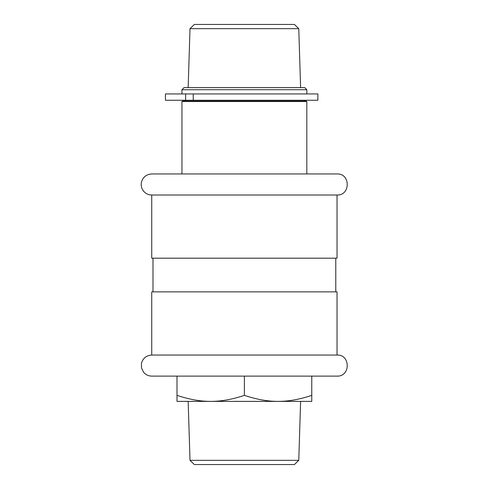 <?xml version="1.0" encoding="UTF-8"?>
<svg xmlns="http://www.w3.org/2000/svg" width="489" height="489" viewBox="0 0 489 489"><rect width="100%" height="100%" fill="white"/><g stroke="black" fill="none" stroke-linecap="round" stroke-linejoin="round"><path stroke-width="0.73" d="M193.234 93.937L165.429 93.937L165.429 100.257L317.874 100.257L317.874 93.937L193.234 93.937L193.234 100.257M185.643 93.937L185.643 100.257M311.768 395.356C299.714 399.415 288.486 401.42 278.076 401.377L311.768 401.377L311.768 376.108M298.767 460.338L190.007 460.338L194.347 464.55L294.421 464.55L298.767 460.338L300.607 401.377L278.076 401.377C267.672 401.42 256.438 399.415 244.384 395.356L244.384 376.108M244.384 395.356C232.33 399.415 221.101 401.42 210.692 401.377C200.288 401.42 189.054 399.415 177 395.356L177 401.377L210.692 401.377L188.161 401.377L190.007 460.338M177 376.108L177 395.356M278.076 401.377L210.692 401.377M190.007 28.662L298.767 28.662L294.421 24.45L194.347 24.45L190.007 28.662L188.161 87.623M181.951 89.725L306.823 89.725L304.714 87.623L184.053 87.623L181.951 89.725L181.951 93.937M181.951 101.523L306.823 101.523L306.401 101.101L182.373 101.101L181.951 101.523L181.951 173.956L337.037 173.956L151.731 173.956C146.339 174.322 142.904 177.104 141.431 182.305C140.814 185.582 141.529 188.534 143.589 191.162C145.728 193.662 148.442 194.946 151.731 195.013L151.731 258.186L337.037 258.186L337.037 195.013L151.731 195.013M337.037 355.051L337.037 291.878L151.731 291.878L151.731 355.051C146.413 355.399 142.99 358.125 141.468 363.235L141.486 367.991L143.589 372.251C145.728 374.757 148.442 376.041 151.731 376.108L337.037 376.108C350.619 376.762 350.625 354.403 337.037 355.051L151.731 355.051M298.767 28.662L300.607 87.623M306.823 89.725L306.823 93.937M184.164 100.257L184.164 101.101M304.61 100.257L304.61 101.101M306.823 101.523L306.823 173.956M337.037 195.013C350.619 195.667 350.625 173.308 337.037 173.956M152.996 258.186L152.996 291.878M335.772 258.186L335.772 291.878"/></g></svg>

